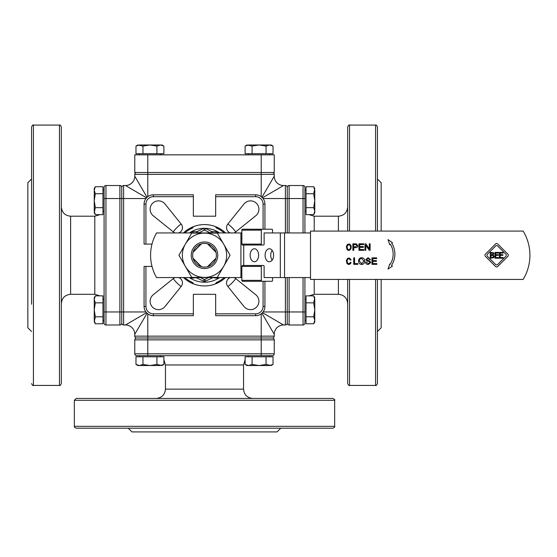 <?xml version="1.0" encoding="UTF-8"?>
<svg xmlns="http://www.w3.org/2000/svg" width="557" height="557" viewBox="0 0 557 557"><rect width="100%" height="100%" fill="white"/><g stroke="black" fill="none" stroke-linecap="round" stroke-linejoin="round"><path stroke-width="0.84" d="M204.503 243.402A11.857 11.857 0 0 1 214.772 261.184A11.857 11.857 0 0 1 194.24 261.184A11.857 11.857 0 0 1 204.503 243.402M204.503 241.982A13.277 13.277 0 0 0 193.007 261.894A13.277 13.277 0 0 0 216.005 261.894A13.277 13.277 0 0 0 204.503 241.982M223.691 266.33A22.155 22.155 0 0 0 204.503 233.105A22.155 22.155 0 0 0 185.321 266.33A22.155 22.155 0 0 0 223.691 266.33L217.293 277.407L191.712 277.407L178.922 255.259L191.712 233.105L217.293 233.105L230.083 255.259L223.691 266.33M201.509 243.785L193.035 252.265M215.977 252.265L207.496 243.785M193.133 251.896L201.147 243.882M207.858 243.882L215.872 251.896M201.147 266.629L193.133 258.615M241.856 232.944L156.559 232.944A44.63 44.63 0 0 0 156.559 277.567L241.856 277.567M262.006 229.219L242.56 229.219A0.933 0.703 90 0 0 241.856 230.152L241.856 244.098A0.933 0.703 90 0 0 242.56 245.031L262.006 245.031A0.933 0.703 -90 0 1 261.303 244.098L261.303 230.152A0.933 0.703 -90 0 1 262.006 229.219L271.858 229.219A0.933 0.703 -90 0 1 272.561 230.152L272.561 232.944M310.5 232.944L264.122 232.944L264.122 244.098A0.933 0.703 -90 0 1 263.419 245.031L262.006 245.031M252.405 229.219L271.858 229.219M272.561 277.567L272.561 280.359A0.933 0.703 -90 0 1 271.858 281.292L262.006 281.292A0.933 0.703 -90 0 1 261.303 280.359L261.303 266.413A0.933 0.703 -90 0 1 262.006 265.48L263.419 265.48A0.933 0.703 -90 0 1 264.122 266.413L264.122 277.567L310.5 277.567M258.615 254.431A6.51 4.254 -90 0 0 258.615 256.081M262.006 265.48L242.56 265.48A0.933 0.703 90 0 0 241.856 266.413L241.856 280.359A0.933 0.703 90 0 0 242.56 281.292L262.006 281.292M271.858 281.292L252.405 281.292M265.09 255.259A6.51 4.254 90 0 1 269.344 248.749A6.51 4.254 90 0 1 273.605 255.259A6.51 4.254 90 0 1 269.344 261.762A6.51 4.254 90 0 1 265.09 255.259M250.135 255.259A6.51 4.254 90 0 1 254.396 248.749A6.51 4.254 90 0 1 258.65 255.259A6.51 4.254 90 0 1 254.396 261.762A6.51 4.254 90 0 1 250.135 255.259M272.164 250.372A6.51 4.254 -90 0 0 272.164 260.14M310.5 279.433L310.5 231.085L523.141 231.085A46.489 46.489 0 0 1 523.141 279.433L310.5 279.433M371.965 264.352L371.965 257.849L376.678 257.849L376.678 258.615L372.828 258.615L372.828 260.606L376.435 260.606L376.435 261.372L372.828 261.372L372.828 263.586L376.831 263.586L376.831 264.352L371.965 264.352M365.587 262.263L366.402 262.194L368.33 263.698L369.945 262.591L369.18 261.672L366.757 260.941L365.831 259.527L368.128 257.731L370.579 259.673L369.757 259.743L368.163 258.49L366.659 259.471L366.91 260.049L369.667 260.927L370.774 262.514L368.365 264.464C366.597 264.415 365.671 263.677 365.587 262.263M352.86 250.316L352.86 243.806L356.306 243.869L357.831 245.693C357.935 246.904 357.128 247.566 355.394 247.67L353.723 247.67L353.723 250.316L352.86 250.316M485.335 254.222L495.605 243.945A1.455 1.455 0 0 1 497.659 243.945L507.935 254.222A1.455 1.455 0 0 1 507.935 256.276L497.659 266.545A1.455 1.455 0 0 1 495.605 266.545L485.335 256.276A1.455 1.455 0 0 1 485.335 254.222M388.013 269.094L389.712 264.039L390.13 264.359A18.841 18.841 0 0 0 390.332 244.203L389.712 244.683L388.013 239.628L392.413 242.594L391.71 243.137A20.574 20.574 0 0 1 391.508 265.424L392.413 266.121L388.013 269.094M350.973 248.805L349.413 250.385L348.195 250.385L346.941 249.432L346.357 246.452L347.547 244.314L349.413 243.98L350.68 244.941L351.265 246.452L350.973 248.805M358.945 250.316L358.945 243.806L363.658 243.806L363.658 244.579L359.808 244.579L359.808 246.563L363.415 246.563L363.415 247.336L359.808 247.336L359.808 249.55L363.812 249.55L363.812 250.316L358.945 250.316M364.988 250.316L364.988 243.806L365.872 243.806L369.298 248.916L369.298 243.806L370.12 243.806L370.12 250.316L369.235 250.316L365.81 245.205L365.81 250.316L364.988 250.316M350.652 263.461L349.399 264.422L348.188 264.422L346.941 263.468L346.363 260.488L347.547 258.357L349.399 258.023L351.056 259.834L350.444 260.175L349.253 258.747L347.972 258.942L347.06 260.606L347.526 263.036L349.253 263.698L350.444 262.27L351.056 262.612L350.652 263.461M353.716 264.352L353.716 257.849L354.579 257.849L354.579 263.586L357.789 263.586L357.789 264.352L353.716 264.352M358.548 261.184C358.673 258.949 359.711 257.8 361.667 257.731C363.637 257.87 364.675 258.998 364.772 261.108C364.619 263.252 363.582 264.373 361.667 264.464C359.669 264.255 358.631 263.162 358.548 261.184M353.723 246.904L355.408 246.904L356.946 245.714L356.195 244.634L353.723 244.579L353.723 246.904M497.659 264.491L505.881 256.276A1.455 1.455 0 0 0 505.881 254.222L497.686 246.027A1.455 1.455 0 0 0 495.633 246.027L487.417 254.243A1.455 1.455 0 0 0 487.417 256.297L495.605 264.491A1.455 1.455 0 0 0 497.659 264.491M350.562 246.563L349.657 244.913L347.972 244.913L347.06 246.563L347.526 248.993L348.376 249.661L349.664 249.452L350.562 247.802L350.562 246.563M359.439 261.191L361.66 263.726L363.888 261.101L361.667 258.469C360.316 258.399 359.571 259.304 359.439 261.191M494.198 256.429L493.599 257.738L490.257 258.211L490.257 252.398L493.321 252.634L493.927 253.707L493.112 254.981L494.198 256.429M494.964 258.211L494.964 252.398L498.606 252.398L498.606 253.087L495.737 253.087L495.737 254.681L498.411 254.681L498.411 255.364L495.737 255.364L495.737 257.522L498.606 257.522L498.606 258.211L494.964 258.211M499.448 258.211L499.448 252.398L503.082 252.398L503.082 253.087L500.221 253.087L500.221 254.681L502.894 254.681L502.894 255.364L500.221 255.364L500.221 257.522L503.082 257.522L503.082 258.211L499.448 258.211M493.119 253.818L492.827 253.212L491.03 253.059L491.03 254.758L492.799 254.57L493.119 253.818M493.391 256.457L492.924 255.559L491.03 255.405L491.03 257.55L492.973 257.306L493.391 256.457M215.872 258.615L207.858 266.629M193.035 258.246L201.509 266.726M207.496 266.726L215.977 258.246M218.066 232.944L217.933 232.729A2.228 2.228 0 0 0 216.032 231.656L212.502 231.656A2.228 2.228 0 0 1 211.521 231.434L205.484 228.474A2.228 2.228 0 0 0 203.521 228.474L197.491 231.434A2.228 2.228 0 0 1 196.51 231.656L192.98 231.656A2.228 2.228 0 0 0 191.072 232.729L190.94 232.944M190.585 277.567A2.228 2.228 0 0 0 192.381 278.124L195.354 277.713A2.228 2.228 0 0 1 196.607 277.908L203.556 281.174A2.228 2.228 0 0 0 205.456 281.174L212.405 277.908A2.228 2.228 0 0 1 213.658 277.713L216.631 278.124A2.228 2.228 0 0 0 218.428 277.567M184.827 232.944A29.751 29.751 0 0 1 192.256 228.14A1.859 1.859 0 0 0 193.335 226.678L193.112 227.347M193.091 283.123L193.335 283.833A1.859 1.859 0 0 0 192.256 282.371A29.751 29.751 0 0 1 184.827 277.567M224.186 277.567A29.751 29.751 0 0 1 216.757 282.371A1.859 1.859 0 0 0 215.677 283.833L215.893 283.165M215.914 227.388L215.677 226.678A1.859 1.859 0 0 0 216.757 228.14A29.751 29.751 0 0 1 224.186 232.944A29.751 29.751 0 0 0 216.757 228.14L216.186 227.743M192.256 282.371L192.819 282.768M192.562 283.52L190.487 281.501M217.801 281.87L218.595 281.459M218.323 281.605L216.158 282.803M191.204 228.642L190.417 229.052M190.689 228.906L192.854 227.709M145.927 311.969L123.612 311.969L123.612 198.543L121.753 198.543L121.753 187.382L121.753 323.13A1.859 1.859 0 0 1 119.894 324.989A1.859 1.859 0 0 0 121.753 323.13L121.753 318.193M104.089 187.382A1.859 1.859 0 0 1 105.948 185.523A1.859 1.859 0 0 0 104.089 187.382L104.089 323.13A1.859 1.859 0 0 0 105.948 324.989L119.894 324.989A1.859 1.859 0 0 0 121.753 323.13A1.859 1.859 0 0 0 123.612 324.989L123.612 311.969L119.894 311.969L119.894 324.989M105.948 324.989A1.859 1.859 0 0 1 104.089 323.13A1.859 1.859 0 0 0 105.948 324.989L105.948 198.543L119.894 198.543L119.894 311.969L104.089 311.969M102.975 190.09L104.089 190.09L104.089 198.543L105.948 198.543L105.948 185.523L119.894 185.523L119.894 198.543L121.753 198.543M102.975 299.227L104.089 299.227M94.237 297.737L95.317 295.864L102.975 295.864L102.975 323.777L95.317 323.777L94.237 320.289L94.237 297.737L95.317 295.864L94.237 299.353L95.317 302.848L94.237 309.824L95.317 316.801L94.237 321.911L95.317 323.777L94.237 321.911M102.975 302.848L95.317 302.848M102.975 316.801L95.317 316.801M94.237 188.6L95.317 186.734L102.975 186.734L102.975 214.647L95.317 214.647L94.237 211.159L94.237 188.6L95.317 186.734L94.237 190.222L95.317 193.711L94.237 200.687L95.317 207.664L94.237 212.774L95.317 214.647L94.237 212.774M102.975 193.711L95.317 193.711M102.975 207.664L95.317 207.664M145.927 198.543L123.612 198.543L123.612 185.523A1.859 1.859 0 0 0 121.753 187.382A1.859 1.859 0 0 0 119.894 185.523M61.319 255.259L61.319 126.947C60.434 125.172 59.815 124.552 59.46 125.088L59.46 385.423C59.912 385.897 60.532 385.277 61.319 383.564L61.319 255.259M31.568 331.499L27.85 327.781L27.85 182.738L31.568 179.013L31.568 126.947L31.568 304.261M31.568 172.774L31.568 206.25M123.612 185.523L125.478 185.523L146.54 197.812M136.632 172.51A1.859 1.859 0 0 0 134.773 174.369L147.786 174.369L147.786 154.839L134.773 154.839L134.773 172.51L274.239 172.51L274.239 154.839L261.219 154.839L261.219 174.369L274.239 174.369A1.859 1.859 0 0 0 272.38 172.51M147.786 154.839L261.219 154.839M162.024 144.987L163.89 146.066L160.402 144.987L162.024 144.987L163.883 146.059L163.89 153.725L135.978 153.725L135.978 146.066L139.473 144.987L160.402 144.987L156.914 146.066L149.937 144.987L142.961 146.066L137.851 144.987L135.992 146.059L137.851 144.987M160.534 153.725L160.534 154.839M156.914 153.725L156.914 146.066M142.961 153.725L142.961 146.066M274.239 154.839L274.239 172.51M274.239 174.369L274.239 176.228L261.95 197.289M285.393 277.567L285.393 324.989A1.859 1.859 0 0 0 287.252 323.13L287.252 277.567M287.252 232.944L287.252 187.382A1.859 1.859 0 0 1 289.111 185.523L303.057 185.523L303.057 198.543L289.111 198.543L289.111 185.523M304.916 232.944L304.916 187.382A1.859 1.859 0 0 0 303.057 185.523M304.916 323.13A1.859 1.859 0 0 1 303.057 324.989A1.859 1.859 0 0 0 304.916 323.13L304.916 277.567M304.916 187.382L304.916 198.543L303.057 198.543L303.057 232.944M304.916 320.421L306.037 320.421L304.916 320.421L304.916 311.969L303.057 311.969L303.057 324.989L289.111 324.989L289.111 277.567M314.775 321.911L313.695 323.777L306.037 323.777L306.037 295.864L313.695 295.864L314.775 299.353L314.775 321.911L313.695 323.777L314.775 320.289L313.695 316.801L314.775 309.824L313.695 302.848L314.775 297.737L313.695 295.864M306.037 316.801L313.695 316.801M306.037 302.848L313.695 302.848M304.916 211.291L306.037 211.326M314.775 212.774L313.695 214.647L306.037 214.647L306.037 186.734L313.695 186.734L314.775 190.222L314.775 212.774L313.695 214.647L314.775 211.159L313.695 207.664L314.775 200.687L313.695 193.711L314.775 188.6L313.695 186.734M306.037 207.664L313.695 207.664M306.037 193.711L313.695 193.711M287.252 323.13A1.859 1.859 0 0 0 289.111 324.989A1.859 1.859 0 0 1 287.252 323.13M303.057 324.989L289.111 324.989M349.545 231.085L349.545 125.088C349.176 124.559 348.557 125.179 347.686 126.947L347.686 231.085M347.686 279.433L347.686 383.564C348.578 385.34 349.197 385.959 349.545 385.423L349.545 279.433M381.162 279.433L381.162 327.781L377.437 331.499L377.437 383.564L377.437 279.433L377.437 337.737M377.437 231.085L377.437 126.947L377.437 231.085M381.162 231.085L381.162 182.738L377.437 179.013M287.252 187.382A1.859 1.859 0 0 0 285.393 185.523L285.393 232.944M285.393 324.989L283.534 324.989L262.472 312.7M147.786 355.672L147.786 353.813L261.219 353.813L261.219 355.672L272.38 355.672A1.859 1.859 0 0 0 274.239 353.813A1.859 1.859 0 0 1 272.38 355.672L136.632 355.672A1.859 1.859 0 0 1 134.773 353.813L134.773 339.867A1.859 1.859 0 0 1 136.632 338.002L272.38 338.002A1.859 1.859 0 0 1 274.239 339.867L274.239 353.813L261.219 353.813L261.219 339.867L274.239 339.867M136.632 355.672A1.859 1.859 0 0 1 134.773 353.813L147.786 353.813L147.786 339.867L261.219 339.867L261.219 336.143L147.786 336.143L147.786 339.867L134.773 339.867M139.341 356.786L139.341 355.672M137.851 365.524L135.978 364.445L135.978 356.786L163.89 356.786L163.89 364.445L160.402 365.524L137.851 365.524L135.978 364.445L139.473 365.524L142.961 364.445L149.937 365.524L156.914 364.445L162.024 365.524L163.89 364.445L162.024 365.524M142.961 356.786L142.961 364.445M156.914 356.786L156.914 364.445M332.814 398.436L76.198 398.436L74.339 400.302L334.673 400.302C335.237 399.989 334.618 399.369 332.814 398.436M280.742 428.194L277.024 431.912L131.981 431.912L128.263 428.194L76.198 428.194L332.814 428.194L122.025 428.194M272.38 338.002A1.859 1.859 0 0 0 274.239 336.143L261.219 336.143L261.219 313.828M147.786 313.828L147.786 336.143L134.773 336.143A1.859 1.859 0 0 0 136.632 338.002A1.859 1.859 0 0 1 134.773 336.143L134.773 334.284L147.062 313.222M261.95 313.222L274.239 334.284A9.295 9.295 0 0 1 283.534 324.989A9.295 9.295 0 0 0 274.239 334.284L274.239 336.143M262.472 197.812L283.534 185.523A9.295 9.295 0 0 1 274.239 176.228M283.534 185.523L285.393 185.523M134.773 174.369L134.773 176.228A9.295 9.295 0 0 1 125.478 185.523A9.295 9.295 0 0 0 134.773 176.228L147.062 197.289M146.54 312.7L125.478 324.989A9.295 9.295 0 0 1 134.773 334.284M125.478 324.989L123.612 324.989M153.37 313.828A7.436 7.436 0 0 1 145.927 306.392L145.927 266.413L144.068 266.413L144.068 306.392A9.295 9.295 0 0 0 153.37 315.694L193.349 315.694L193.349 313.828L153.37 313.828L153.37 315.694L193.349 315.694M145.927 266.413L151.998 266.413M145.927 204.12A7.436 7.436 0 0 1 153.37 196.684L193.349 196.684L193.349 194.825L153.37 194.825A9.295 9.295 0 0 0 144.068 204.12L144.068 244.098L145.927 244.098L145.927 204.12L144.068 204.12M193.349 196.684L193.349 216.207L215.663 216.207L215.663 196.684L255.642 196.684L255.642 194.825L215.663 194.825L215.663 196.684M153.37 196.684L153.37 194.825L193.349 194.825M255.642 196.684A7.436 7.436 0 0 1 263.078 204.12L264.937 204.12L264.937 229.219L264.937 204.12A9.295 9.295 0 0 0 255.642 194.825L215.663 194.825M255.642 313.828L215.663 313.828L215.663 315.694L255.642 315.694A9.295 9.295 0 0 0 264.937 306.392L264.937 281.292L264.937 306.392L263.078 306.392A7.436 7.436 0 0 1 255.642 313.828L255.642 315.694M215.663 313.828L215.663 294.305L193.349 294.305L193.349 313.828M151.998 244.098L145.927 244.098M233.863 277.567A5.577 5.577 0 0 1 235.618 278.521L255.774 294.757A8.369 8.369 0 0 1 256.443 307.192A8.369 8.369 0 0 1 244.008 306.524L227.771 286.368A5.577 5.577 0 0 1 230.368 277.567M230.368 232.944A5.577 5.577 0 0 1 227.771 224.144L244.008 203.987A8.369 8.369 0 0 1 256.443 203.319A8.369 8.369 0 0 1 255.774 215.754L235.618 231.99A5.577 5.577 0 0 1 233.863 232.944M178.637 277.567A5.577 5.577 0 0 1 181.234 286.368L164.997 306.524A8.369 8.369 0 0 1 152.569 307.192A8.369 8.369 0 0 1 153.238 294.757L173.394 278.521A5.577 5.577 0 0 1 175.149 277.567M175.149 232.944A5.577 5.577 0 0 1 173.394 231.99L153.238 215.754A8.369 8.369 0 0 1 152.569 203.319A8.369 8.369 0 0 1 164.997 203.987L181.234 224.144A5.577 5.577 0 0 1 178.637 232.944M225.564 277.567A30.684 30.684 0 0 1 183.448 277.567M183.448 232.944A30.684 30.684 0 0 1 225.564 232.944M269.672 153.725L269.672 154.839M273.027 146.066L269.539 144.987L271.162 144.987L273.027 146.066L273.027 153.725L245.115 153.725L245.115 146.066L248.603 144.987L259.075 144.987L252.091 146.066L246.988 144.987L245.115 146.066M252.091 153.725L252.091 146.066M266.051 153.725L266.051 146.066L259.075 144.987L269.539 144.987L266.051 146.066M248.471 356.786L248.471 355.672M245.115 364.445L248.603 365.524L246.988 365.524L245.115 364.445L245.115 356.786L273.027 356.786L273.027 364.445L269.539 365.524L259.075 365.524L266.051 364.445L271.162 365.524L273.027 364.445M266.051 356.786L266.051 364.445M252.091 356.786L252.091 364.445L259.075 365.524L248.603 365.524L252.091 364.445M189.366 277.567A26.966 26.966 0 0 0 219.639 277.567M219.639 232.944A26.966 26.966 0 0 0 205.178 228.3A26.966 26.966 0 0 0 204.976 228.3M204.029 228.3A26.966 26.966 0 0 0 189.366 232.944M240.923 232.944L240.923 277.567M261.303 244.098L241.856 244.098M241.856 230.152L261.303 230.152M241.856 266.413L261.303 266.413M261.303 280.359L241.856 280.359M243.736 265.48L243.736 245.031M280.324 232.944L280.324 277.567M284.543 277.567L284.543 232.944M200.262 277.567L204.349 279.489A0.369 0.369 0 0 0 204.663 279.489L208.743 277.567M210.379 232.944L204.67 230.145A0.369 0.369 0 0 0 204.342 230.145L198.633 232.944M191.42 232.944L191.072 232.729M192.98 232.944L192.98 231.656M196.51 232.944L196.51 231.656M198.229 232.944L197.491 231.434M204.342 230.145L203.521 228.474M204.67 230.145L205.484 228.474M210.783 232.944L211.521 231.434M212.502 232.944L212.502 231.656M216.032 232.944L216.032 231.656M217.585 232.944L217.933 232.729M216.708 277.567L216.631 278.124M204.663 279.489L205.456 281.174M204.349 279.489L203.556 281.174M192.304 277.567L192.381 278.124M216.757 228.14A29.751 29.751 0 0 1 224.186 232.944M235.771 231.865A39.053 39.053 0 0 0 227.897 223.991M181.109 223.991A39.053 39.053 0 0 0 173.234 231.865M173.234 278.646A39.053 39.053 0 0 0 181.109 286.521M227.897 286.521A39.053 39.053 0 0 0 235.771 278.646M303.057 277.567L303.057 311.969L263.078 311.969M289.111 232.944L289.111 198.543L263.078 198.543M261.219 196.684L261.219 174.369L147.786 174.369L147.786 196.684M94.794 294.305L70.621 294.305L70.621 216.207L94.794 216.207L94.794 294.305L99.947 295.864M59.46 385.423L33.427 385.423L33.427 125.088L59.46 125.088M338.391 279.433L338.391 294.305L314.218 294.305L314.218 279.433M314.218 231.085L314.218 216.207L309.058 214.647M314.218 216.207L338.391 216.207L338.391 231.085M349.545 125.088L375.578 125.088L375.578 231.085M375.578 279.433L375.578 385.423L349.545 385.423M243.555 364.967L243.555 389.141L165.457 389.141L165.457 364.967L243.555 364.967L245.115 359.808M334.673 400.302L334.673 426.335L74.339 426.335L74.339 400.302M145.927 306.392L144.068 306.392M263.078 204.12L263.078 229.219M263.078 281.292L263.078 306.392M216.45 283.52L218.393 281.57M218.553 281.48L217.905 281.821M216.45 226.991L218.588 229.045M192.562 226.991L190.619 228.941M190.459 229.031L191.1 228.69M102.975 320.421L104.089 320.421M102.975 211.291L104.089 211.291M94.794 216.207L99.947 214.647M70.621 216.207C64.974 215.656 61.876 212.551 61.319 206.912M70.621 294.305C64.974 294.862 61.876 297.96 61.319 303.607M33.427 125.088C32.974 124.615 32.355 125.234 31.568 126.947M33.427 385.423C33.079 385.959 32.459 385.34 31.568 383.564M248.471 153.725L248.471 154.839L248.471 153.725M139.341 153.725L139.341 154.839M306.037 299.227L304.916 299.227M306.037 190.09L304.916 190.09M314.218 294.305L309.058 295.864M338.391 216.207C344.038 215.656 347.136 212.551 347.686 206.912M338.391 294.305C344.038 294.862 347.136 297.96 347.686 303.607M375.578 125.088C376.031 124.615 376.65 125.234 377.437 126.947M375.578 385.423C375.947 385.952 376.567 385.333 377.437 383.564M160.534 356.786L160.534 355.672M165.457 364.967L163.89 359.808M243.555 389.141C244.105 394.788 247.204 397.886 252.85 398.436M165.457 389.141C164.9 394.788 161.802 397.886 156.155 398.436M334.673 426.335C335.022 426.954 334.402 427.574 332.814 428.194M74.339 426.335C75 426.975 73.009 426.669 76.198 428.194M269.672 356.786L269.672 355.672"/></g></svg>
